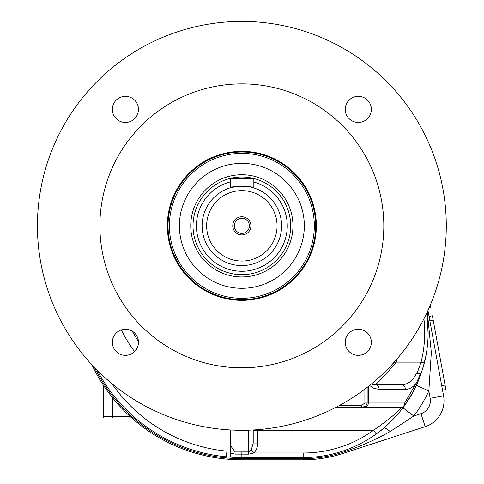 <?xml version="1.0" encoding="UTF-8"?>
<svg xmlns="http://www.w3.org/2000/svg" width="484" height="484" viewBox="0 0 484 484"><rect width="100%" height="100%" fill="white"/><g stroke="black" fill="none" stroke-linecap="round" stroke-linejoin="round"><path stroke-width="0.73" d="M241.855 163.374A62.466 62.466 0 0 0 187.756 257.077A62.466 62.466 0 0 0 295.948 257.077A62.466 62.466 0 0 0 241.855 163.374M138.466 342.285A13.062 13.062 0 0 1 118.876 353.598A13.062 13.062 0 0 1 118.876 330.977A13.062 13.062 0 0 1 138.466 342.285M358.299 329.229A13.062 13.062 0 0 1 369.607 348.819A13.062 13.062 0 0 1 346.986 348.819A13.062 13.062 0 0 1 358.299 329.229M345.237 109.396A13.062 13.062 0 0 1 364.827 98.083A13.062 13.062 0 0 1 364.827 120.704A13.062 13.062 0 0 1 345.237 109.396M125.404 122.458A13.062 13.062 0 0 1 114.097 102.868A13.062 13.062 0 0 1 136.718 102.868A13.062 13.062 0 0 1 125.404 122.458M241.855 430.27A204.429 204.429 0 0 1 64.814 123.626A204.429 204.429 0 0 1 418.896 123.626A204.429 204.429 0 0 1 241.855 430.27M241.855 367.804A141.963 141.963 0 0 1 118.907 154.862A141.963 141.963 0 0 1 364.797 154.862A141.963 141.963 0 0 1 241.855 367.804M241.855 300.346A74.506 74.506 0 0 1 177.332 188.591A74.506 74.506 0 0 1 306.372 188.591A74.506 74.506 0 0 1 241.855 300.346M94.525 367.568A164.681 164.681 0 0 0 241.855 458.663L241.855 459.8A165.812 165.812 0 0 1 91.924 364.815A165.812 165.812 0 0 0 241.855 459.8L303.184 459.8A127.201 127.201 0 0 0 342.545 453.556L425.188 426.664A27.255 27.255 0 0 0 443.568 395.845L427.959 310.425M251.214 450.144L248.667 451.893L235.036 451.941L235.091 454.107L248.667 454.155L253.761 452.988L251.214 450.144L253.211 443.017L257.754 443.017L257.754 429.653M235.036 430.155L235.036 451.941L230.493 445.516L230.493 453.018L235.091 454.107M253.211 443.017L253.211 429.955M400.825 407.558L361.796 407.558L400.825 407.558C398.762 411.382 389.674 418.95 373.557 430.27L376.213 433.954C390.727 424.256 404.576 406.04 404.509 405.671A4.544 3.104 -144.2 0 0 404.678 403.015A4.544 3.854 90 0 1 400.825 407.558A4.544 4.544 0 0 0 404.509 405.671L413.07 392.028L419.803 377.393L417.123 383.824M335.509 407.558L361.796 407.558C364.361 407.855 366.152 406.336 367.156 403.015L367.156 387.369M230.493 429.955L230.493 445.516M225.949 429.653L225.949 451.046L226.379 456.793L230.493 457.132L230.493 451.046L230.493 457.132A163.544 163.544 0 0 0 241.855 457.531L303.184 457.531A124.926 124.926 0 0 0 376.213 433.954M111.955 383.697A157.863 157.863 0 0 0 225.949 451.046L230.493 451.046M371.416 383.969A9.087 9.087 0 0 0 375.3 384.841L371.416 383.969A9.087 9.087 0 0 0 375.3 384.841A4.544 3.854 90 0 1 379.147 389.384L405.392 389.384A4.544 3.854 -90 0 0 401.538 384.841L375.3 384.841C379.535 381.138 386.528 373.569 396.281 362.129L393.111 363.363M364.882 389.106L364.882 403.015L367.156 403.015L366.563 405.09M365.88 405.955L361.796 407.558C365.789 407.365 368.034 405.852 368.536 403.015L368.536 386.286M97.211 370.302A163.544 163.544 0 0 0 230.493 457.132A163.544 163.544 0 0 1 226.379 456.793M136.803 338.885L138.436 341.353A124.926 124.926 0 0 1 132.199 331.135L136.803 338.885A6.812 1.476 147.2 0 1 137.504 337.36M423.917 318.811A121.52 121.52 0 0 1 421.062 362.129L424.365 362.958A124.926 124.926 0 0 0 426.616 313.329M397.34 358.565A97.671 97.671 0 0 1 396.281 362.129L421.062 362.129L416.996 373.485L420.324 373.485L419.924 377.084L424.365 362.958M429.266 307.491L430.839 307.207L430.403 304.835M429.992 305.815L430.566 305.713M429.054 316.421L432.406 315.81L445.062 385.076L445.879 389.547L442.527 390.158M401.538 384.841C407.964 384.544 412.882 380.757 416.288 373.485L420.263 373.485L419.924 377.084M420.293 374.259L416.385 382.947L404.678 403.015L367.156 403.015M383.63 428.177C371.458 438.468 357.531 446.206 341.843 451.397L342.194 452.473C359.606 446.762 375.578 439.787 390.11 431.546L413.802 416.034A138.557 138.557 0 0 0 428.83 391.005L416.47 385.258A124.926 124.926 0 0 1 404.509 405.671A124.926 124.926 0 0 0 416.47 385.258L416.488 385.222M400.008 411.539L397.763 414.207M386.081 426.059L383.981 427.88M427.408 319.355L428.098 334.329M426.029 355.292L422.853 368.451M402.918 407.831L413.802 416.034L420.971 413.705L425.188 426.664A27.255 27.255 0 0 0 443.568 395.845L430.161 398.296A13.631 13.631 0 0 1 420.971 413.705M404.388 405.84A124.926 124.926 0 0 1 403.105 407.582A124.926 124.926 0 0 0 404.388 405.84M430.161 398.296L428.83 391.005L431.317 352.558L427.299 311.865M168.033 225.84A73.822 73.822 0 0 0 241.855 299.663A73.822 73.822 0 0 0 315.671 225.84A73.822 73.822 0 0 0 241.855 152.018A73.822 73.822 0 0 0 168.033 225.84M234.304 225.84A7.55 7.55 0 0 1 241.855 218.29A7.55 7.55 0 0 1 249.399 225.84A7.55 7.55 0 0 1 241.855 233.391A7.55 7.55 0 0 1 234.304 225.84M250.936 225.84A9.087 9.087 0 0 0 237.311 217.975A9.087 9.087 0 0 0 237.311 233.712A9.087 9.087 0 0 0 250.936 225.84M241.855 261.051A35.205 35.205 0 0 1 211.363 208.235A35.205 35.205 0 0 1 272.341 208.235A35.205 35.205 0 0 1 241.855 261.051M241.855 265.589A39.748 39.748 0 0 1 207.43 205.966A39.748 39.748 0 0 1 276.279 205.966A39.748 39.748 0 0 1 241.855 265.589M249.883 186.909L237.493 186.334L230.493 187.75C229.791 185.941 253.912 185.941 253.211 187.75L252.339 187.502M241.855 274.676A48.836 48.836 0 0 1 199.559 201.423A48.836 48.836 0 0 1 284.144 201.423A48.836 48.836 0 0 1 241.855 274.676M241.855 276.951A51.11 51.11 0 0 1 197.593 200.285A51.11 51.11 0 0 1 286.111 200.285A51.11 51.11 0 0 1 241.855 276.951M253.211 187.75L253.211 178.596L230.493 178.596L230.493 187.75M130.226 416.603L112.379 416.603L112.379 417.964L103.558 417.964L131.745 417.964M119.197 417.964L129.839 417.964L129.839 416.246M112.379 397.576L112.379 416.603L103.292 416.603A3.636 3.636 0 0 0 103.558 417.964A3.636 3.636 0 0 1 103.292 416.603L103.292 385.07M241.855 451.893L241.855 458.663L303.184 458.663L303.184 459.8A127.201 127.201 0 0 0 342.545 453.556L342.194 452.473A126.064 126.064 0 0 1 303.184 458.663L303.184 452.988L253.761 452.988A12.039 9.087 90 0 0 257.754 443.017M253.211 430.27L373.557 430.27A120.389 120.389 0 0 1 303.184 452.988M248.667 454.155L248.667 430.155M364.882 403.015L361.796 405.283L361.796 407.558M361.796 405.283L339.786 405.283M121.333 329.876A134.014 134.014 0 0 0 134.576 351.59M138.436 341.353A124.926 124.926 0 0 1 132.199 331.135M429.871 320.892L433.222 320.281M441.711 385.688L445.062 385.076M369.576 385.458L373.975 388.368L379.147 389.384M405.392 389.384C409.531 389.305 413.197 387.158 416.385 382.947M390.11 431.546A13.631 3.231 49.9 0 0 383.643 428.165M169.394 225.84A72.461 72.461 0 0 1 278.082 163.09A72.461 72.461 0 0 1 278.082 288.591A72.461 72.461 0 0 1 169.394 225.84M253.211 181.857A45.429 45.429 0 0 1 245.672 271.107A45.429 45.429 0 0 1 197.067 233.457A45.429 45.429 0 0 1 230.493 181.857"/></g></svg>
